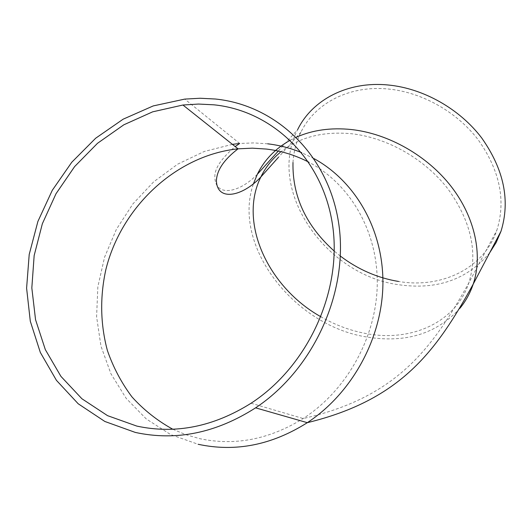 <?xml version="1.0" encoding="UTF-8"?>
<svg xmlns="http://www.w3.org/2000/svg" width="532" height="532" viewBox="0 0 532 532"><rect width="100%" height="100%" fill="white"/><g stroke="black" fill="none" stroke-linecap="round" stroke-linejoin="round"><path stroke-width="0.4" stroke-dasharray="2.66 2" d="M340.38 256.092L334.256 251.104M292.986 162.539C293.644 151.74 296.304 141.598 300.972 132.116C314.877 103.328 349.251 85.054 388.34 89.017C422.162 92.269 457.068 111.959 478.441 140.149C499.907 170.679 506.058 200.684 496.888 230.157C483.967 268.7 441.314 288.783 398.541 281.461M489.713 252.733C467.409 279.519 437.071 290.186 398.721 284.733C325.265 275.084 266.093 189.558 297.674 129.575L278.11 151.254M172.853 429.264L185.821 434.684L199.434 438.601C234.812 446.149 269.392 439.459 303.18 418.531C347.489 389.916 376.895 336.018 377.268 283.297C377.56 230.522 349.69 183.56 308.713 162.134M280.191 152.411C298.898 137.276 322.751 131.058 351.745 133.758C387.489 137.768 424.789 159.008 447.877 188.84C471.093 221.126 478.088 252.454 468.865 282.825C455.831 322.505 411.303 342.156 366.362 333.611C350.588 330.738 335.473 325.152 321.022 316.846M459.861 308.347C436.652 333.83 405.57 343.379 366.608 336.982C293.797 325.657 231.546 245.272 253.531 183.567M290.279 140.215L296.337 137.223M267.736 143.82L253.731 142.909L239.653 143.48L184.75 99.098M232.404 144.352L204.275 151.467L177.715 164.142L153.681 181.818L133.013 203.783L116.442 229.219L104.571 257.202L97.848 286.735L96.598 316.74L100.954 346.106L110.889 373.683L126.15 398.328L146.273 418.95L170.573 434.544L198.117 444.273M314.066 158.642L301.744 152.704M251.077 403.229L303.18 418.531C396.5 397.471 432.177 348.819 468.865 282.825L496.888 230.157M257.322 174.303C238.688 193.548 215.44 196.966 214.901 177.602C214.19 169.09 220.946 158.736 235.184 146.559M300.972 132.116L278.469 157.286"/><path stroke-width="0.8" d="M398.541 281.461C377.414 277.923 358.023 269.465 340.38 256.092M334.256 251.104C306.053 225.821 292.294 196.301 292.986 162.539M214.01 104.824L198.509 104.053L182.928 105.017L152.657 111.833L123.83 124.801L97.502 143.301L74.633 166.569L56.02 193.715L42.354 223.733L34.161 255.526L31.827 287.932L35.551 319.719L45.326 349.624L60.934 376.383L81.921 398.767L107.557 415.658L136.85 426.099C175.493 434.378 213.565 426.757 251.077 403.229C308.58 365.85 342.615 289.993 332.427 224.178C322.399 158.204 272.085 110.802 214.01 104.824M297.674 129.575C312.118 99.863 347.649 80.944 388.127 84.994C423.213 88.319 459.468 108.708 481.686 137.934C503.997 169.602 510.434 200.724 500.991 231.294L496.157 242.539L489.713 252.733M135.328 432.43C176.065 441.234 216.152 433.041 255.586 407.844C314.838 368.536 349.444 289.767 338.445 221.804C327.606 153.681 275.377 105.07 215.4 99.019L200.118 98.247L184.75 99.098L153.223 105.928L123.165 119.175L95.687 138.207L71.773 162.24L52.269 190.33L37.892 221.452L29.207 254.462L26.6 288.158L30.304 321.248L40.319 352.423L56.445 380.36L78.197 403.768L104.837 421.464L135.328 432.43M308.713 162.134C295.413 155.224 281.348 150.869 266.519 149.073L252.321 148.162L238.05 148.834C176.558 155.238 121.409 206.469 105.855 269.598C99.843 297.049 100.342 323.975 107.351 350.382C113.21 367.299 121.422 382.814 131.976 396.925C143.773 409.973 157.392 420.759 172.853 429.264M253.531 183.567L257.322 174.303C264.351 159.906 275.343 148.541 290.279 140.215M296.337 137.223C312.623 130.007 330.984 127.447 351.439 129.542C388.52 133.652 427.269 155.65 451.269 186.592C475.202 217.601 482.916 255.074 473.221 284.101C470.168 293.132 465.713 301.218 459.861 308.347M235.184 146.559L239.653 143.48L232.404 144.352M321.022 316.846C268.381 287.546 238.017 222.735 260.84 177.01C265.415 167.547 271.872 159.347 280.191 152.411M198.117 444.273C235.41 452.293 271.805 445.098 307.316 422.674C352.437 392.915 382.322 337.787 382.92 283.802C383.426 229.758 355.516 181.432 314.066 158.642M301.744 152.704C290.811 148.175 279.473 145.216 267.736 143.82M278.469 157.286L260.84 177.01C242.14 196.887 217.236 201.542 216.411 180.933C216.743 170.313 223.959 159.613 238.05 148.834L182.928 105.017M500.991 231.294L473.221 284.101C436.599 350.674 401.301 399.825 307.316 422.674L255.586 407.844M278.11 151.254L257.322 174.303"/></g></svg>
